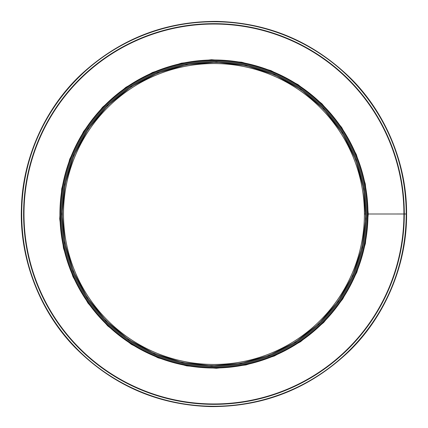 <?xml version="1.0" encoding="UTF-8"?>
<svg xmlns="http://www.w3.org/2000/svg" width="428" height="428" viewBox="0 0 428 428"><rect width="100%" height="100%" fill="white"/><g stroke="black" fill="none" stroke-linecap="round" stroke-linejoin="round"><path stroke-width="0.64" d="M406.579 214L406.199 214L406.579 213.995C406.996 165.197 386.511 113.966 350.939 78.57C313.44 41.874 268.784 22.818 216.975 21.4C165.149 21.191 119.915 38.836 81.283 74.338C44.619 108.6 22.534 159.168 21.421 207.949C19.404 257.645 39.13 310.632 74.884 347.29C112.66 385.35 158.012 405.118 210.929 406.6C263.867 406.782 309.813 388.447 348.767 351.591C385.655 316.073 407.033 263.734 406.579 214M404.3 213.995L406.199 213.995L404.3 214A190.348 190.348 0 0 1 118.781 378.85A190.348 190.348 0 0 1 118.775 49.156A190.348 190.348 0 0 1 404.3 213.995L367.973 214L404.3 213.995M403.962 214A190.005 190.005 0 0 1 118.952 378.55A190.005 190.005 0 0 1 118.947 49.45A190.005 190.005 0 0 1 403.962 213.995M368.16 214L367.973 214A154.021 154.021 0 0 0 136.944 80.614A154.021 154.021 0 0 0 136.939 347.386A154.021 154.021 0 0 0 367.973 214M364.405 214L365.507 214L364.405 214A150.453 150.453 0 0 0 138.726 83.706A150.453 150.453 0 0 0 138.726 344.294A150.453 150.453 0 0 0 364.405 214M365.507 214A151.555 151.555 0 0 0 138.174 82.748A151.555 151.555 0 0 0 138.174 345.246A151.555 151.555 0 0 0 365.507 214M60.428 214A153.524 153.524 0 0 0 290.714 346.958A153.524 153.524 0 0 0 290.714 81.042A153.524 153.524 0 0 0 60.428 214M61.375 214A152.577 152.577 0 0 0 290.243 346.134A152.577 152.577 0 0 0 290.243 81.866A152.577 152.577 0 0 0 61.375 214M406.199 214A192.247 192.247 0 0 1 117.828 380.492A192.247 192.247 0 0 1 117.828 47.508A192.247 192.247 0 0 1 406.199 213.995M403.909 214A189.957 189.957 0 0 1 118.973 378.507A189.957 189.957 0 0 1 118.973 49.493A189.957 189.957 0 0 1 403.909 213.995M404.187 214A190.235 190.235 0 0 1 118.834 378.748A190.235 190.235 0 0 1 118.834 49.252A190.235 190.235 0 0 1 404.187 213.995M60.498 214A153.454 153.454 0 0 0 290.682 346.894A153.454 153.454 0 0 0 290.682 81.106A153.454 153.454 0 0 0 60.498 214M61.445 214A152.507 152.507 0 0 0 290.205 346.075A152.507 152.507 0 0 0 290.205 81.925A152.507 152.507 0 0 0 61.445 214M62.322 214A151.63 151.63 0 0 0 289.767 345.316A151.63 151.63 0 0 0 289.767 82.684A151.63 151.63 0 0 0 62.322 214M368.257 214L365.426 243.441L356.813 272.304L342.7 299.049L323.686 322.487L300.584 341.694L274.332 356L245.918 364.956L216.375 368.283L186.742 365.887L158.06 357.824L131.369 344.347L107.679 325.874L87.938 303.051L72.99 276.755L63.478 248.176L59.722 218.847L61.723 188.759L69.753 159.082L83.572 131.476L102.549 107.225L125.853 87.317L152.491 72.466L181.413 63.167L211.528 59.717L241.74 62.221L270.94 70.604L298.032 84.61L321.947 103.779L341.678 127.426L356.353 154.583L365.314 183.992L368.257 214M62.135 214L64.922 242.96L73.391 271.363L87.28 297.679L105.984 320.738L128.71 339.634L154.545 353.71L182.499 362.521L211.566 365.796L240.723 363.436L268.945 355.507L295.202 342.25L318.512 324.076L337.938 301.617L352.64 275.744L362.002 247.63L365.694 218.767L363.73 189.165L355.829 159.97L342.234 132.808L323.563 108.947L300.633 89.356L274.428 74.745L245.972 65.596L216.338 62.204L186.613 64.665L157.884 72.915L131.23 86.697L107.701 105.556L88.286 128.817L73.846 155.541L65.029 184.473L62.135 214"/></g></svg>
